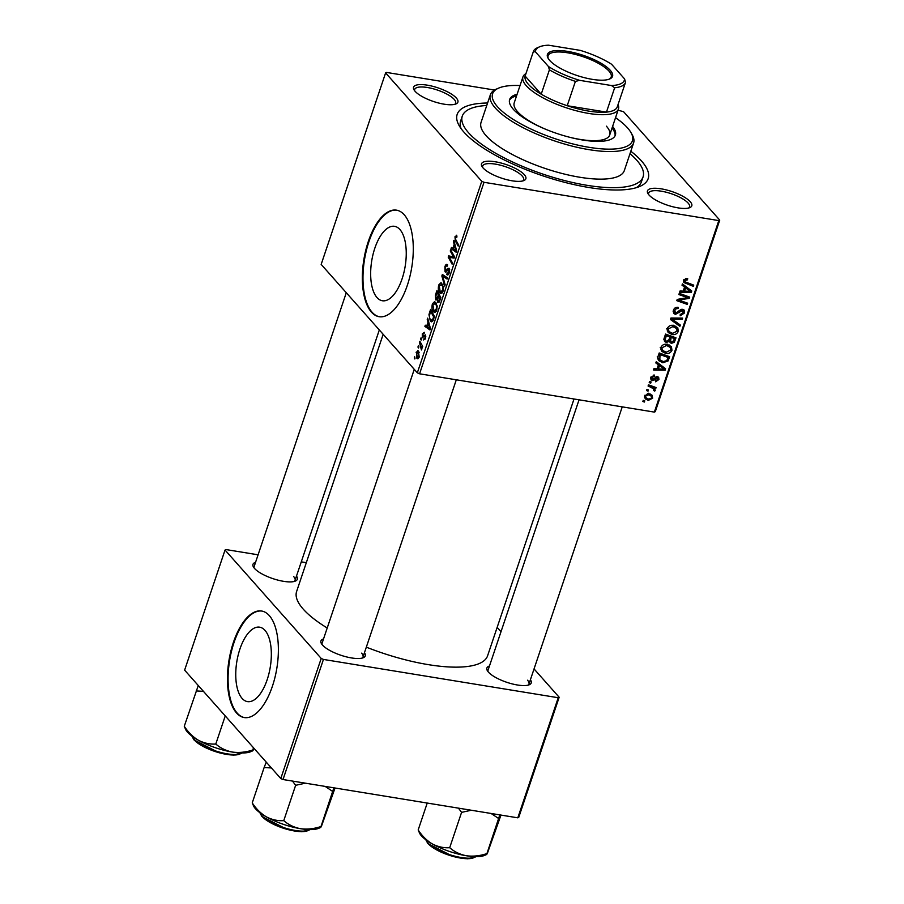 <?xml version="1.0" encoding="UTF-8"?>
<svg xmlns="http://www.w3.org/2000/svg" width="904" height="904" viewBox="0 0 904 904"><rect width="100%" height="100%" fill="white"/><g stroke="black" fill="none" stroke-linecap="round" stroke-linejoin="round"><path stroke-width="1.36" d="M242.102 698.408A37.708 16.95 -80.7 0 0 247.481 701.617A37.708 16.95 -80.7 0 0 268.951 673.57A37.708 16.95 -80.7 0 0 264.996 630.382A37.708 16.95 -80.7 0 0 259.617 627.173A37.708 16.95 -80.7 0 0 238.136 655.208A37.708 16.95 -80.7 0 0 242.102 698.408M236.532 712.973A53.98 24.25 -80.7 0 0 244.227 717.561A53.98 24.25 -80.7 0 0 274.963 677.435A53.98 24.25 -80.7 0 0 269.302 615.601A53.98 24.25 -80.7 0 0 261.606 611.014A53.98 24.25 -80.7 0 0 230.859 651.151A53.98 24.25 -80.7 0 0 236.532 712.973M261.923 611.07A53.98 24.25 -80.7 0 0 231.413 651.592A53.98 24.25 -80.7 0 0 237.164 713.075A53.98 24.25 -80.7 0 0 244.543 717.606M399.896 229.514A37.708 16.95 99.3 0 1 403.862 272.714A37.708 16.95 99.3 0 1 382.381 300.761A37.708 16.95 99.3 0 1 377.002 297.552A37.708 16.95 99.3 0 1 373.047 254.352A37.708 16.95 99.3 0 1 394.517 226.316A37.708 16.95 99.3 0 1 399.896 229.514M371.431 312.117A53.98 24.25 -80.7 0 0 379.126 316.705A53.98 24.25 -80.7 0 0 409.874 276.567A53.98 24.25 -80.7 0 0 404.201 214.745A53.98 24.25 -80.7 0 0 396.506 210.157A53.98 24.25 -80.7 0 0 365.758 250.295A53.98 24.25 -80.7 0 0 371.431 312.117M396.822 210.214A53.98 24.25 -80.7 0 0 366.312 250.736A53.98 24.25 -80.7 0 0 372.064 312.219A53.98 24.25 -80.7 0 0 379.443 316.75M690.249 201.716A23.391 7.175 -161.4 0 1 689.876 207.604A23.391 7.175 -161.4 0 1 669.152 205.739A23.391 7.175 -161.4 0 1 649.004 194.993A23.391 7.175 -161.4 0 1 647.908 193.49A23.391 7.175 -161.4 0 1 662.892 189.139A23.391 7.175 -161.4 0 1 690.249 201.716M688.667 208.01A21.594 6.633 18.6 0 0 689.549 206.858A21.594 6.633 18.6 0 0 688.125 203.084A21.594 6.633 18.6 0 0 666.158 192.202A21.594 6.633 18.6 0 0 648.62 193.083A21.594 6.633 18.6 0 0 648.631 194.541M524.309 174.653A23.391 7.175 -161.4 0 1 523.936 180.54A23.391 7.175 -161.4 0 1 503.212 178.676A23.391 7.175 -161.4 0 1 483.064 167.929A23.391 7.175 -161.4 0 1 481.968 166.426A23.391 7.175 -161.4 0 1 496.951 162.076A23.391 7.175 -161.4 0 1 524.309 174.653M522.727 180.947A21.594 6.633 18.6 0 0 523.608 179.794A21.594 6.633 18.6 0 0 522.184 176.02A21.594 6.633 18.6 0 0 500.217 165.138A21.594 6.633 18.6 0 0 482.679 166.02A21.594 6.633 18.6 0 0 482.691 167.477M456.351 98.039A23.391 7.175 -161.4 0 1 455.966 103.926A23.391 7.175 -161.4 0 1 435.253 102.062A23.391 7.175 -161.4 0 1 415.106 91.304A23.391 7.175 -161.4 0 1 413.998 89.801A23.391 7.175 -161.4 0 1 428.982 85.462A23.391 7.175 -161.4 0 1 456.351 98.039M454.757 104.333A21.594 6.633 18.6 0 0 455.639 103.18A21.594 6.633 18.6 0 0 454.215 99.395A21.594 6.633 18.6 0 0 432.248 88.524A21.594 6.633 18.6 0 0 414.71 89.406A21.594 6.633 18.6 0 0 414.721 90.852M296.489 576.074A23.391 7.175 -161.4 0 1 295.393 581.069A23.391 7.175 -161.4 0 1 274.68 579.204A23.391 7.175 -161.4 0 1 254.532 568.447A23.391 7.175 -161.4 0 1 253.425 566.944A23.391 7.175 -161.4 0 1 255.572 562.299M294.184 581.464A21.594 6.633 18.6 0 0 295.066 580.311A21.594 6.633 18.6 0 0 293.642 576.537M364.459 652.688A23.391 7.175 -161.4 0 1 363.363 657.683A23.391 7.175 -161.4 0 1 342.639 655.818A23.391 7.175 -161.4 0 1 322.491 645.06A23.391 7.175 -161.4 0 1 321.395 643.558A23.391 7.175 -161.4 0 1 323.53 638.913M362.154 658.078A21.594 6.633 18.6 0 0 363.035 656.937A21.594 6.633 18.6 0 0 361.611 653.151M530.399 679.751A23.391 7.175 -161.4 0 1 529.303 684.746A23.391 7.175 -161.4 0 1 508.579 682.882A23.391 7.175 -161.4 0 1 488.431 672.124A23.391 7.175 -161.4 0 1 487.335 670.621A23.391 7.175 -161.4 0 1 489.471 665.977M528.094 685.142A21.594 6.633 18.6 0 0 528.976 683.989A21.594 6.633 18.6 0 0 527.552 680.215M630.822 151.228A100.762 30.939 -161.4 0 1 641.512 161.002A100.762 30.939 -161.4 0 1 639.885 186.393A100.762 30.939 -161.4 0 1 550.626 178.348A100.762 30.939 -161.4 0 1 463.842 132.018A100.762 30.939 -161.4 0 1 459.108 125.554A100.762 30.939 -161.4 0 1 487.584 103.011M636.405 187.648A95.361 29.278 18.6 0 0 641.422 181.794L643.06 176.924A95.361 29.278 18.6 0 0 636.755 160.223A95.361 29.278 18.6 0 0 629.998 153.691M383.172 334.299L296.614 591.51A100.762 30.939 18.6 0 0 303.269 609.16A100.762 30.939 18.6 0 0 327.214 627.997M649.219 382.618L649.614 381.443L651.117 381.94L650.71 383.149L649.219 382.618M646.529 390.584L646.936 389.409L648.439 389.906L648.032 391.116L646.529 390.584M660.914 347.396C662.259 344.865 664.304 343.825 667.028 344.277L671.423 346.639L671.966 350.289C670.576 352.899 668.485 353.939 665.694 353.407L661.751 351.373L660.914 347.396M655.841 362.945L656.27 361.668L665.593 368.753L665.118 370.188L653.479 369.939L653.886 368.753L657.038 368.866L658.394 364.832L655.841 362.945M664.022 338.627L665.547 334.084L676.011 337.813L674.316 342.266L671.276 343.418L669.096 341.407L666.372 342.458L664.508 341.441L664.022 338.627M670.452 319.519L670.96 318.016L682.644 318.084L682.249 319.281L672.226 319.214L680.316 325.022L679.887 326.299L670.452 319.519M686.724 278.387L687.707 278.658L687.447 279.867L684.769 280.602L684.949 281.777L693.741 285.144L693.334 286.342L683.819 282.511L683.492 280.319L686.724 278.387M678.859 294.557L679.254 293.359L689.707 297.111L689.289 298.354L678.768 300.071L687.661 303.19L687.255 304.388L676.802 300.659L677.22 299.405L687.729 297.665L678.859 294.557M494.533 90.038L386.55 72.433L385.612 72.908L321.169 264.409L417.332 372.81L481.775 181.308L484.013 182.303L419.569 373.804L654.36 412.1L718.804 220.587L719.742 220.113L655.298 411.625L654.36 412.1M484.013 182.303L718.804 220.587M682 285.189L682.441 283.912L691.763 290.998L691.277 292.444L679.65 292.184L680.045 290.998L683.209 291.111L684.565 287.077L682 285.189M673.412 310.275C674.339 307.914 675.977 306.953 678.35 307.371L678.09 308.58L676.35 308.614L674.678 310.569L675.763 313.179L679.763 310.264L682.644 309.315L684.192 310.095L684.52 312.976L680.181 315.778L680.226 314.524L683.232 312.727L682.317 310.513L675.469 314.377L673.83 313.53L673.412 310.275M673.243 310.874L675.763 313.179M681.672 309.315L683.085 310.897L681.322 309.383M667.276 328.514C668.621 325.971 670.655 324.931 673.39 325.395L677.774 327.756L678.316 331.395C676.926 334.017 674.847 335.056 672.056 334.514L668.101 332.491L667.276 328.514M654.485 375.07L654.383 376.301L651.795 377.669L652.507 379.42L657.468 376.652L658.654 377.25L658.937 379.499L655.581 381.793L655.829 380.584L657.942 379.284L657.253 377.861L653.874 380.256L651.083 380.03L650.801 377.454L654.485 375.07M650.71 377.748L652.507 379.42M656.496 376.697L657.784 378.143L656.281 376.765M658.067 356.323L659.197 352.967L669.649 356.696L668.067 360.956L662.824 362.741L658.688 360.606L657.716 358.199L658.067 356.323M644.597 395.884L648.767 393.59L652.1 395.24L652.654 398.167L648.349 400.382L645.207 398.811L644.597 395.884M652.383 386.234L655.276 390.392L654.711 391.138L653.603 390.46L653.626 388.573L648.066 386.031L648.473 384.844L656.078 387.556L655.671 388.743L654.101 388.178L654.733 388.776M642.857 401.5L643.252 400.325L644.767 400.834L644.36 402.043L642.857 401.5M618.053 110.186L623.579 111.712L719.742 220.113M420.62 339.079L421.015 337.893L421.58 338.876L421.174 340.085L420.62 339.079L421.467 339.215M417.942 347.046L418.337 345.859L418.902 346.842L418.495 348.051L417.942 347.046L418.789 347.181M432.406 303.812L434.7 301.507L437.174 305.947L436.722 310.095L434.462 312.445L433.378 311.744C431.931 310.128 431.603 307.484 432.406 303.812L433.14 303.925M427.242 319.394L427.671 318.118L430.44 328.525L429.954 329.96L424.891 326.389L425.287 325.203L426.654 326.22L428.01 322.186L427.242 319.394L428.044 319.53M435.423 295.088L436.948 290.534L440.858 297.586L439.276 301.981L437.717 302.377L437.129 299.563L435.739 299.947L435.423 295.088L436.123 295.201M441.853 275.98L442.361 274.466L447.491 277.856L447.096 279.053L442.689 276.149L445.163 284.794L444.734 286.071L441.853 275.98L445.559 276.579M456.769 235.537L456.802 237.356L456.441 236.803L455.492 237.402L455.819 239.922L458.577 244.916L458.181 246.103L455.322 240.939L454.983 236.724L456.769 235.537L456.237 235.187M456.938 236.882L455.492 237.402M454.136 258.103L449.175 257.03L452.508 262.962L452.102 264.16L448.203 257.109L448.621 255.866L453.582 256.928L450.26 251.007L450.655 249.809L454.554 256.883L454.136 258.126L451.525 257.685M385.612 72.908L481.775 181.308M453.412 241.639L453.842 240.362L456.61 250.77L456.124 252.216L451.051 248.645L451.446 247.459L452.825 248.476L454.181 244.442L453.412 241.639L454.215 241.775M447.197 273.403L448.757 272.149L448.768 269.46L445.028 271.765L444.892 266.691C445.751 264.363 446.655 263.776 447.616 264.906L447.277 266.149L446.508 265.697L445.401 267.369L445.389 270.533L447.695 268.465L449.141 268.251L449.277 272.793C448.542 274.793 447.729 275.404 446.847 274.624L447.096 273.279L448.859 273.822M446.757 264.341L447.616 264.906M447.322 266.002L446.508 265.697M445.389 270.533L447.118 270.872M449.457 268.759L447.695 268.465L449.141 268.251M447.401 274.963L448.034 274.816M449.695 269.618L448.214 269.448M445.615 272.127L446.226 271.957M438.756 284.929L441.062 282.624L443.525 287.065L443.084 291.212L440.824 293.563L439.739 292.851C438.282 291.246 437.954 288.602 438.756 284.929L439.491 285.042M424.089 333.621L422.688 334.378L422.676 336.503L425.377 334.875L425.49 338.412L423.58 339.972L425.095 337.893L424.744 335.949L422.315 337.723L422.292 333.858L424.36 332.299L424.145 333.384M422.676 336.503L424.021 336.74M423.919 338.717L425.23 339.068M425.818 336.265L424.79 335.96M429.468 312.784L430.598 309.417L434.496 316.468L433.005 320.683L431.423 321.847L430.361 321.157L428.959 314.728L429.468 312.784L430.157 312.897M416.089 352.289L418.349 350.967L419.207 357.08L416.891 358.278L416.654 352.39M417.693 350.537L418.349 350.967M417.648 358.764L416.891 358.278L418.36 358.515M419.467 342.492L419.874 341.294L422.71 346.413L422.304 347.611L421.727 346.548L421.433 349.961L419.467 342.492L420.642 342.684M414.258 357.961L414.665 356.775L414.823 358.967L414.258 357.961L415.117 358.097M258.092 554.807L225.977 549.564L225.039 550.039L184.619 670.135L280.794 778.536L321.202 658.44L323.44 659.434L283.02 779.53L517.811 817.826L558.231 697.73L559.169 697.255L518.749 817.352L517.811 817.826M323.44 659.434L558.231 697.73M497.166 627.353L501.008 631.693M534.049 668.926L559.169 697.255M301.281 561.847L306.32 562.672M225.039 550.039L321.202 658.44M366.323 647.151A100.762 30.939 18.6 0 0 487.595 655.784L574.017 398.992M283.02 779.53L280.794 778.536M346.288 292.726L254.137 566.548A21.594 6.633 18.6 0 0 254.148 567.994M579.046 399.817L488.047 670.226A21.594 6.633 18.6 0 0 488.058 671.672M414.258 369.352L322.106 643.162A21.594 6.633 18.6 0 0 322.118 644.608M419.569 373.804L417.332 372.81M486.747 105.485A95.361 29.278 18.6 0 0 462.294 116.096L460.656 120.966A95.361 29.278 18.6 0 0 461.108 128.65M451.424 251.199L450.26 251.007M454.226 257.855L449.175 257.03M449.344 257.29L448.203 257.109M454.486 257.086L453.582 256.928M453.638 249.063L451.051 248.645M453.514 248.589L452.825 248.476M454.961 244.566L454.181 244.442M455.311 248.769L454.486 245.685L453.412 248.905L455.921 250.77L455.311 248.769L456.113 248.905M455.288 245.809L454.486 245.685M456.576 250.871L455.921 250.77M456.497 241.131L455.322 240.939M455.752 236.848L454.983 236.724M445.615 266.804L444.892 266.691M448.158 274.737L446.745 274.511M449.446 272.262L448.757 272.149M445.615 276.624L442.689 276.149M441.898 293.212L439.739 292.851M443.57 287.721L440.915 283.935L442.723 284.24M442.915 284.613L439.265 285.607L440.18 291.732L442.508 292.478M443.242 290.681L442.564 290.579L442.87 287.608M440.18 291.732L442.564 290.579M440.689 298.071L438.779 295.755L437.672 299.812L438.09 301.179L439.48 301.541M439.954 295.947L438.779 295.755M440.011 300.094L439.321 299.981L439.999 297.947M438.09 301.179L439.321 299.981M439.491 295.122L438.327 294.93L437.005 292.557L435.897 295.958L436.146 298.783L437.728 299.201M438.18 292.749L437.005 292.557M438.18 297.552L437.479 297.439L438.327 294.93M436.146 298.783L437.479 297.439M422.857 333.949L422.292 333.858M427.468 326.819L424.891 326.389M427.343 326.333L426.654 326.22M428.79 322.321L428.01 322.186M429.151 326.525L428.326 323.44L427.242 326.66L429.762 328.514L429.151 326.525L429.942 326.66M429.129 323.564L428.326 323.44M430.406 328.627L429.762 328.514M432.417 321.485L430.361 321.157M429.626 314.841L428.959 314.728M433.637 316.841L430.654 311.439L430.146 312.953C429.208 316.219 429.423 318.57 430.779 320.005L432.485 319.959L433.637 316.841L434.338 316.954M431.818 311.631L430.654 311.439M433.265 320.084L430.779 320.005M435.536 312.095L433.378 311.744M437.22 306.603L434.553 302.829L436.372 303.122M436.553 303.495L432.903 304.49L433.83 310.614L436.146 311.36M436.881 309.575L436.203 309.462L436.508 306.49M433.83 310.614L436.203 309.462M419.332 356.651L417.433 351.825L419.06 352.085M419.185 352.402L416.495 352.763L417.286 357.103L418.97 357.668M417.286 357.103L418.801 356.56M422.62 346.684L421.727 346.548M421.885 349.046L421.072 348.91M421.953 348.526L421.377 348.435M687.469 296.309L689.289 298.354M678.045 299.258L678.768 300.071M685.503 302.411L687.255 304.388M686.079 295.811L687.729 297.665M688.904 288.828L688.69 289.472M690.317 291.348L691.277 292.444M682.249 284.466L684.565 287.077M683.571 290.037L684.565 291.156L690.362 291.359L687.763 288.432L682.961 285.268M690.362 291.359L685.639 287.935L684.565 291.156M683.04 285.009L685.639 287.935M686.091 278.342L687.447 279.867M685.447 278.398L686.52 279.607M683.842 279.562L684.769 280.602M691.594 284.376L693.334 286.342M684.396 281.144L683.379 280.782M683.345 280.986L685.673 283.607M676.949 307.292L678.09 308.58M676.678 307.315L677.729 308.513M675.491 307.654L676.35 308.614M673.729 309.496L674.678 310.569M683.401 311.722L684.52 312.976M680.328 309.846L681.175 310.795M673.796 311.496L673.164 311.484M673.152 311.767L675.469 314.377M681.187 318.084L682.249 319.281M671.163 318.016L672.226 319.214M677.435 322.931L679.887 326.299M677.288 323.372L670.734 318.66M675.83 326.152L675.909 327.711M677.186 330.118L678.316 331.395M670.305 332.548L672.056 334.514M669.084 331.519L667.208 330.864M667.604 327.756L669.186 331.632L672.576 333.361L677.039 331.147L676.61 328.547L673.706 325.225M676.61 328.547L672.938 326.57L668.542 328.807M671.83 325.327L672.938 326.57M673.446 341.271L674.316 342.266M669.514 340.537L668.677 340.492L671.276 343.418M668.463 340.695L669.096 341.407M664.655 339.554L663.841 339.542M663.841 339.61L666.372 342.458M672.644 336.616L674.384 338.571L671.13 337.407L670.531 341.678L668.915 339.859M669.389 335.452L671.13 337.407M668.937 339.802L671.627 342.232L673.706 340.593L674.384 338.571M669.898 336.966L666.372 335.712L665.299 339.102L665.649 340.672L666.802 341.283L669.062 339.475L669.898 336.966L668.169 335.011M665.378 334.593L666.372 335.712M664.259 337.926L665.299 339.102M653.287 375.07L654.383 376.301M651.061 376.832L651.795 377.669M657.931 378.358L658.937 379.499M655.795 377.002L656.564 377.872M653.083 379.375L653.874 380.256M650.586 378.799L652.202 380.618M662.745 366.583L662.53 367.227M664.146 369.103L665.118 370.188M656.078 362.221L658.394 364.832M657.4 367.792L658.394 368.911L664.191 369.114L661.592 366.176L656.79 363.024M664.191 369.114L659.479 365.691L658.394 368.911M656.88 362.764L659.479 365.691M667.163 359.928L668.067 360.956M661.197 360.899L662.824 362.741M659.694 359.713L657.818 359.024M668.033 357.453L660.022 354.594L659.807 359.837L663.299 361.566L666.768 360.628L668.033 357.453L666.293 355.498M659.027 353.475L660.022 354.594M658.507 354.989L659.502 356.108M669.48 345.034L669.559 346.594M670.824 349L671.966 350.289M663.954 351.43L665.694 353.407M662.734 350.402L660.847 349.758M661.253 346.639L662.824 350.515L666.214 352.244L670.678 350.04L670.259 347.43L667.355 344.119M670.259 347.43L666.576 345.452L662.191 347.701M665.48 344.209L666.576 345.452M650.236 393.986L650.157 394.901M651.727 397.127L652.654 398.167M646.292 398.054L648.349 400.382M645.716 397.444L644.45 397.105M651.66 397.952L651.264 396.155L648.496 394.799L645.603 396.054L646.01 397.783L648.756 399.195L651.66 397.952M647.4 393.568L648.496 394.799M644.891 395.24L645.603 396.054M646.812 389.748L648.032 391.116M653.931 386.788L655.671 388.743M652.53 386.403L655.276 390.392M652.677 387.454L652.112 388.212M653.886 390.212L654.711 391.138M649.501 381.782L650.71 383.149M643.139 400.664L644.36 402.043M517.111 94.265A55.777 17.119 18.6 0 0 509.641 99.508A55.777 17.119 18.6 0 0 513.325 109.282A55.777 17.119 18.6 0 0 570.074 137.374A55.777 17.119 18.6 0 0 615.375 135.091A55.777 17.119 18.6 0 0 612.596 126.402M615.036 135.882A55.777 17.119 18.6 0 0 612.053 128.029M520.037 85.552A73.766 22.645 18.6 0 0 498.658 88.106A73.766 22.645 18.6 0 0 497.46 106.695A73.766 22.645 18.6 0 0 583.758 146.369A73.766 22.645 18.6 0 0 631.015 132.651A73.766 22.645 18.6 0 0 627.557 127.905A73.766 22.645 18.6 0 0 615.534 117.689M631.015 132.651L632.145 134.639A75.563 23.199 -161.4 0 1 633.58 143.024A75.563 23.199 -161.4 0 1 572.221 146.12A75.563 23.199 -161.4 0 1 495.335 108.051A75.563 23.199 -161.4 0 1 490.341 94.818A75.563 23.199 -161.4 0 1 496.556 89.01L498.658 88.106M490.341 94.818L481.052 122.413A75.563 23.199 18.6 0 0 486.047 135.645A75.563 23.199 18.6 0 0 562.932 173.704A75.563 23.199 18.6 0 0 624.302 170.619L633.58 143.024M462.294 116.096A95.361 29.278 18.6 0 0 468.6 132.798A95.361 29.278 18.6 0 0 565.621 180.823A95.361 29.278 18.6 0 0 643.06 176.924M606.381 126.164A50.375 15.47 -161.4 0 1 609.714 134.99A50.375 15.47 -161.4 0 1 569.848 137.318M544.558 128.797A50.375 15.47 -161.4 0 1 517.54 111.678A50.375 15.47 -161.4 0 1 514.218 102.853L522.953 76.885A50.375 15.47 -161.4 0 1 525.97 73.574M516.557 95.892A55.777 17.119 18.6 0 0 509.438 100.344M185.806 729.81A36.216 11.119 18.6 0 0 187.512 732.138A36.216 11.119 18.6 0 0 198.326 740.206C192.857 736.896 188.179 732.251 184.269 726.274L185.806 729.81M198.27 685.514L184.269 726.274M196.168 690.938L203.423 691.323M215.785 744.026C209.818 744.421 203.999 743.144 198.326 740.206A36.216 11.119 18.6 0 0 232.52 752.083C226.068 750.817 220.486 748.128 215.785 744.026L225.243 715.923M254.013 748.354L253.628 749.224C252.758 751.088 252.431 751.36 252.657 750.037C245.809 752.264 239.097 752.942 232.52 752.083A36.216 11.119 18.6 0 0 250.781 751.676L252.713 750.84L253.436 747.71M266.239 762.129L264.126 767.552L271.392 767.948M335.034 788.017L321.598 825.838C320.717 827.702 320.4 827.974 320.615 826.651C313.767 828.878 307.055 829.556 300.49 828.697C294.037 827.431 288.455 824.742 283.754 820.64C277.788 821.035 271.968 819.759 266.296 816.82C260.827 813.51 256.137 808.865 252.239 802.888L253.775 806.424A36.216 11.119 18.6 0 0 266.296 816.82A36.216 11.119 18.6 0 0 300.49 828.697A36.216 11.119 -161.4 0 0 318.75 828.29L320.683 827.454L333.858 787.825M264.126 767.552L252.239 802.888M292.512 781.079L295.642 785.305L283.754 820.64M295.642 785.305L305.382 783.18M325.146 786.401L332.514 791.316M500.974 815.069L487.538 852.901C486.657 854.766 486.341 855.037 486.555 853.715C479.708 855.941 472.995 856.619 466.43 855.76C459.978 854.495 454.396 851.805 449.695 847.703C443.728 848.099 437.909 846.822 432.236 843.884C426.767 840.573 422.078 835.929 418.179 829.951L419.716 833.488A36.216 11.119 18.6 0 0 432.236 843.884A36.216 11.119 18.6 0 0 466.43 855.76A36.216 11.119 -161.4 0 0 484.691 855.353L486.623 854.517L499.799 814.888M427.23 803.046L418.179 829.951M458.452 808.142L461.582 812.368L449.695 847.703M461.582 812.368L471.323 810.244M491.087 813.464L498.454 818.38M592.391 79.36A34.363 10.554 -161.4 0 1 548.073 58.218A34.363 10.554 -161.4 0 1 567.576 51.381A34.363 10.554 -161.4 0 1 603.623 64.839A34.363 10.554 -161.4 0 1 609.725 78.964A34.363 10.554 -161.4 0 1 592.391 79.36M609.059 79.224A33.29 10.215 18.6 0 0 611.206 76.953A33.29 10.215 18.6 0 0 567.633 52.794A33.29 10.215 18.6 0 0 548.106 55.72A33.29 10.215 18.6 0 0 548.445 58.828M525.28 75.62A48.579 14.916 18.6 0 0 525.201 75.834A48.579 14.916 18.6 0 0 525.134 76.06L541.213 94.185A48.579 14.916 18.6 0 0 567.215 105.711A48.579 14.916 18.6 0 0 588.786 111.113A48.579 14.916 18.6 0 0 606.46 112.107A48.579 14.916 18.6 0 0 617.285 106.83L625.478 82.479A48.579 14.916 -161.4 0 1 614.652 87.767L611.443 85.53A46.782 14.362 18.6 0 0 624.562 78.897L611.567 64.252A46.782 14.362 18.6 0 0 580.255 50.375L548.525 45.2A46.782 14.362 18.6 0 0 539.496 46.85A46.782 14.362 18.6 0 0 535.417 51.833L548.412 66.478A46.782 14.362 18.6 0 0 579.713 80.354L611.443 85.53M618.053 104.57A50.375 15.47 -161.4 0 1 618.449 109.022A50.375 15.47 -161.4 0 1 588.899 113.463A50.375 15.47 -161.4 0 1 522.953 76.885M579.713 80.354L575.407 81.371L567.215 105.711L606.46 112.107L614.652 87.767M535.417 51.833L533.326 51.72L525.134 76.06A48.579 14.916 18.6 0 0 541.213 94.185L549.406 69.845L548.412 66.478M624.562 78.897L625.557 82.264A48.579 14.916 -161.4 0 1 625.478 82.479M575.407 81.371A48.579 14.916 -161.4 0 1 549.406 69.845M533.326 51.72A48.579 14.916 -161.4 0 1 533.394 51.494A48.579 14.916 -161.4 0 1 537.394 47.765L539.496 46.85M454.158 258.058L450.271 257.425M453.819 255.549L452.621 255.346M448 269.697L446.892 269.516M447.096 277.596L444.011 277.087M424.699 335.96L423.739 335.802M433.762 318.671L433.061 318.558M421.806 344.774L420.586 344.582M683.695 298.218L684.588 299.224M680.283 298.84L681.153 299.823M683.435 294.862L685.221 296.874M685.808 287.11L688.407 290.048M678.418 311.609L679.333 312.637M674.147 318.038L675.265 319.293M674.045 339.599L675.028 340.718M669.491 338.209L670.474 339.328M664.632 336.808L665.626 337.926M654.79 377.917L655.513 378.731M659.649 364.866L662.248 367.792M667.706 358.413L668.7 359.532M649.298 385.138L651.095 387.161M192.043 736.172A26.984 8.283 18.6 0 0 193.784 738.975A26.984 8.283 18.6 0 0 218.429 751.812A26.984 8.283 18.6 0 0 241.967 752.976M240.261 753.8A25.911 7.955 -161.4 0 1 217.48 752.252A25.911 7.955 -161.4 0 1 194.416 740.105M260.013 812.786A26.984 8.283 18.6 0 0 261.753 815.6A26.984 8.283 18.6 0 0 286.398 828.426A26.984 8.283 18.6 0 0 309.936 829.589M308.23 830.414A25.911 7.955 -161.4 0 1 285.438 828.866A25.911 7.955 -161.4 0 1 262.375 816.73M425.953 839.85A26.984 8.283 18.6 0 0 427.694 842.664A26.984 8.283 18.6 0 0 452.339 855.489A26.984 8.283 18.6 0 0 475.877 856.653M474.171 857.478A25.911 7.955 -161.4 0 1 451.378 855.93A25.911 7.955 -161.4 0 1 428.315 843.782M456.17 236.622L456.972 236.758M446.689 265.697L447.367 265.81M445.661 270.703L447.073 270.94M448.542 269.313L449.672 269.505M422.857 336.616L423.976 336.796M431.558 320.536L432.959 320.762M684.949 281.777L683.537 280.183M669.186 331.632L666.587 328.694M665.649 340.672L663.977 338.785M659.807 359.837L657.208 356.911M662.824 350.515L660.225 347.577M651.264 396.155L648.665 393.229M646.01 397.783L644.529 396.11M653.626 388.573L651.027 385.635M191.863 736.037L193.931 739.856L219.062 752.761L233.447 755.122L242.193 752.976M379.318 329.96L295.066 580.311M363.035 656.937L456.305 379.793M310.162 829.589L301.416 831.736L287.02 829.375L261.9 816.47L259.832 812.651M622.246 406.856L528.976 683.989M476.103 856.653L467.357 858.8L452.96 856.438L427.841 843.534L425.773 839.714M618.449 109.022L609.714 134.99M525.201 75.834L533.394 51.494"/></g></svg>
